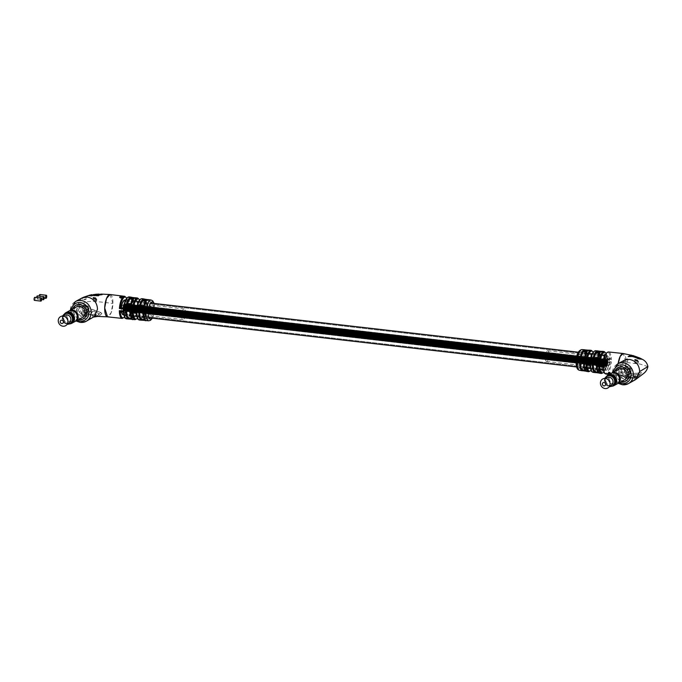<?xml version="1.0" encoding="UTF-8"?>
<svg xmlns="http://www.w3.org/2000/svg" width="682" height="682" viewBox="0 0 682 682"><rect width="100%" height="100%" fill="white"/><g stroke="black" fill="none" stroke-linecap="round" stroke-linejoin="round"><path stroke-width="0.51" stroke-dasharray="3.41 2.56" d="M607.858 362.304A3.163 1.108 -83.4 0 1 606.341 366.081A3.163 1.108 -83.4 0 1 605.548 363.574A3.248 1.134 -83.4 0 1 607.074 359.712A3.248 1.134 -83.4 0 1 607.892 362.287A3.248 1.134 -83.4 0 1 606.332 366.166A3.248 1.134 -83.4 0 1 605.522 363.591A3.163 1.108 -83.4 0 1 607.065 359.798A3.163 1.108 -83.4 0 1 607.858 362.304A3.163 1.108 -83.4 0 1 606.341 366.081A3.163 1.108 -83.4 0 1 605.548 363.574A3.248 1.134 -83.4 0 1 607.074 359.712A3.248 1.134 -83.4 0 1 607.892 362.287A3.248 1.134 -83.4 0 1 606.332 366.166A3.248 1.134 -83.4 0 1 605.522 363.591A3.163 1.108 -83.4 0 1 607.065 359.798A3.163 1.108 -83.4 0 1 607.858 362.304M125.224 306.806A3.163 1.108 -83.4 0 1 123.706 310.583A3.163 1.108 -83.4 0 1 122.913 308.076A3.163 1.108 -83.4 0 1 124.431 304.3A3.163 1.108 -83.4 0 1 125.224 306.806A3.163 1.108 -83.4 0 1 123.706 310.583A3.163 1.108 -83.4 0 1 122.913 308.076A3.163 1.108 -83.4 0 1 124.431 304.3A3.163 1.108 -83.4 0 1 125.224 306.806M122.879 308.094A3.248 1.134 -83.4 0 1 124.439 304.215A3.248 1.134 -83.4 0 1 125.249 306.789A3.248 1.134 -83.4 0 1 123.698 310.668A3.248 1.134 -83.4 0 1 122.879 308.094A3.248 1.134 -83.4 0 1 124.439 304.215A3.248 1.134 -83.4 0 1 125.249 306.789A3.248 1.134 -83.4 0 1 123.698 310.668A3.248 1.134 -83.4 0 1 122.879 308.094M121.669 308.758A6.573 2.302 -83.4 0 1 124.815 300.915A6.573 2.302 -83.4 0 1 126.46 306.124A6.573 2.302 -83.4 0 1 123.314 313.967A6.573 2.302 -83.4 0 1 121.669 308.758A6.573 2.302 -83.4 0 1 124.815 300.915A6.573 2.302 -83.4 0 1 126.46 306.124A6.573 2.302 -83.4 0 1 123.314 313.967A6.573 2.302 -83.4 0 1 121.669 308.758M604.303 364.256A6.573 2.302 -83.4 0 1 607.457 356.413A6.573 2.302 -83.4 0 1 609.103 361.622A6.573 2.302 -83.4 0 1 605.957 369.465A6.573 2.302 -83.4 0 1 604.303 364.256A6.573 2.302 -83.4 0 1 607.457 356.413A6.573 2.302 -83.4 0 1 609.103 361.622A6.573 2.302 -83.4 0 1 605.957 369.465A6.573 2.302 -83.4 0 1 604.303 364.256M606.699 362.943A1.552 0.546 -83.4 0 1 605.948 364.802A1.552 0.546 -83.4 0 1 605.565 363.566A1.552 0.546 -83.4 0 1 606.307 361.707A1.552 0.546 -83.4 0 1 606.699 362.943A1.552 0.546 -83.4 0 1 605.948 364.802A1.552 0.546 -83.4 0 1 605.565 363.566A1.552 0.546 -83.4 0 1 606.307 361.707A1.552 0.546 -83.4 0 1 606.699 362.943M124.056 307.446A1.552 0.546 -83.4 0 1 123.314 309.304A1.552 0.546 -83.4 0 1 122.922 308.068A1.552 0.546 -83.4 0 1 123.672 306.209A1.552 0.546 -83.4 0 1 124.056 307.446A1.552 0.546 -83.4 0 1 123.314 309.304A1.552 0.546 -83.4 0 1 122.922 308.068A1.552 0.546 -83.4 0 1 123.672 306.209A1.552 0.546 -83.4 0 1 124.056 307.446M607.85 362.312A1.552 0.546 -83.4 0 1 607.099 364.171A1.552 0.546 -83.4 0 1 606.707 362.935A1.552 0.546 -83.4 0 1 607.457 361.076A1.552 0.546 -83.4 0 1 607.85 362.312A1.552 0.546 -83.4 0 1 607.099 364.171A1.552 0.546 -83.4 0 1 606.707 362.935A1.552 0.546 -83.4 0 1 607.457 361.076A1.552 0.546 -83.4 0 1 607.85 362.312M125.207 306.815A1.552 0.546 -83.4 0 1 124.465 308.673A1.552 0.546 -83.4 0 1 124.073 307.437A1.552 0.546 -83.4 0 1 124.815 305.579A1.552 0.546 -83.4 0 1 125.207 306.815A1.552 0.546 -83.4 0 1 124.465 308.673A1.552 0.546 -83.4 0 1 124.073 307.437A1.552 0.546 -83.4 0 1 124.815 305.579A1.552 0.546 -83.4 0 1 125.207 306.815M39.888 294.522A1.552 0.546 -83.4 0 1 40.281 295.749A1.552 0.546 -83.4 0 1 39.539 297.608A1.552 0.546 -83.4 0 1 39.147 296.372A1.552 0.546 -83.4 0 1 39.164 296.107M37.365 295.903A1.552 0.546 -83.4 0 1 37.757 297.139A1.552 0.546 -83.4 0 1 37.016 298.997A1.552 0.546 -83.4 0 1 36.623 297.761A1.552 0.546 -83.4 0 1 36.64 297.497M34.842 297.292A1.552 0.546 -83.4 0 1 35.234 298.52A1.552 0.546 -83.4 0 1 34.492 300.378M607.355 362.585L607.168 363.233L607.355 362.585M121.456 311.359A7.434 2.6 -83.4 0 1 121.353 308.929A7.434 2.6 -83.4 0 1 121.413 307.804M124.917 300.054A7.434 2.6 -83.4 0 1 126.775 305.954A7.434 2.6 -83.4 0 1 123.22 314.828M603.988 364.427A7.434 2.6 -83.4 0 1 607.551 355.552A7.434 2.6 -83.4 0 1 609.418 361.451A7.434 2.6 -83.4 0 1 605.855 370.326A7.434 2.6 -83.4 0 1 603.988 364.427M181.634 315.357A5.362 1.876 96.6 0 0 182.981 319.611A5.362 1.876 96.6 0 0 185.547 313.209A5.362 1.876 96.6 0 0 184.2 308.955A5.362 1.876 96.6 0 0 181.634 315.357M149.46 311.657A5.362 1.876 96.6 0 0 150.799 315.911A5.362 1.876 96.6 0 0 153.373 309.509A5.362 1.876 96.6 0 0 152.026 305.255A5.362 1.876 96.6 0 0 149.46 311.657M124.627 296.414L122.769 296.423L124.559 296.755M124.746 296.389L122.794 296.082M124.687 296.73L122.513 296.082M124.32 296.286L122.769 296.423M133.476 307.838L140.56 303.942L140.287 305.596L144.755 306.141L143.74 304.343L136.741 308.179A10.077 3.529 -83.4 0 1 140.424 299.475A10.077 3.529 -83.4 0 1 143.74 304.343A1.381 1.253 -118.8 0 1 143.118 305.4L143.118 305.4A1.381 1.125 -107.2 0 0 143.817 304.394M95.506 300.43L96.605 300.822L94.244 301.12L93.144 300.728L95.506 300.43M84.866 299.202L85.966 299.603L82.513 299.5L84.866 299.202M84.943 296.67L83.98 297.071M95.13 313.899L96.23 314.291L92.769 314.197L95.13 313.899M93.792 316.96L92.684 317.335L94.815 316.073M84.491 312.671L85.591 313.064L82.138 312.97L84.491 312.671M83.153 316.056L85.497 316.448L84.423 315.203L82.096 314.513L83.153 316.056M144.737 299.628L146.255 299.918L146.187 300.421L147.977 300.293L147.943 299.662L146.255 299.918L147.968 300.114M131.873 297.829L133.391 298.102L133.331 298.554L135.121 298.426L135.079 297.812L133.391 298.102L135.104 298.264M110.066 294.522L112.88 303.43L111.064 312.91L107.5 316.84M92.454 317.846L86.742 318.946C80.408 317.565 77.023 313.515 76.589 306.798L81.644 298.153M90.058 295.025L88.404 295.502L92.266 295.928L102.334 294.556L100.919 294.078M82.513 299.5L82.556 297.957L83.681 297.207M96.546 316.567L87.884 314.291L91.882 309.551L101.814 313.226C100.527 315.536 99.205 316.601 97.858 316.422L87.893 313.95L91.891 309.21L101.823 312.885C100.501 315.229 99.188 316.295 97.867 316.09L96.554 316.243M130.833 297.233L131.805 298.077L131.37 317.147A10.332 3.615 96.6 0 0 134.269 306.107A10.332 3.615 96.6 0 0 131.907 297.966L131.37 317.147L129.972 318.562L134.482 318.988L135.121 298.426A10.239 3.581 -83.4 0 1 137.457 306.499A10.239 3.581 -83.4 0 1 134.593 317.428L132.112 317.948L132.683 298.392M143.706 299.023L144.669 299.867L144.252 318.315A10.017 3.504 96.6 0 0 147.031 307.65A10.017 3.504 96.6 0 0 144.763 299.765L144.252 318.315L142.862 319.739L147.372 320.105L147.977 300.293A9.863 3.453 -83.4 0 1 150.185 308.051A9.863 3.453 -83.4 0 1 147.465 318.52L145.675 318.647L147.372 320.105A10.554 3.691 96.6 0 0 151.106 307.991A10.554 3.691 96.6 0 0 148.514 299.628M145.709 301.538L145.198 319.773L146.562 320.549L145.547 320.472M142.444 320.216L142.052 320.182A10.707 3.751 -83.4 0 1 142.018 320.19M132.845 299.671L132.317 318.673L133.672 319.432L132.555 319.329L133.672 319.432L131.566 318.707L132.069 299.253M129.58 319.048L129.162 319.005A11.023 3.853 -83.4 0 1 129.137 319.014M140.637 319.79A10.767 3.768 96.6 0 0 144.695 308.298L142.316 308.903A1.381 1.253 -118.8 0 1 143.57 310.395A10.077 3.529 -83.4 0 1 139.878 319.099A10.077 3.529 -83.4 0 1 136.571 314.24L143.57 310.395L144.695 308.298L140.228 307.752L140.39 310.003A1.381 1.253 61.2 0 1 141.012 308.937L141.012 308.937A1.381 1.253 61.2 0 1 141.72 308.81L140.228 307.752A10.886 3.811 -83.4 0 1 135.096 319.662M147.448 318.741L144.993 319.099L144.209 318.468L143.919 318.963C145.778 316.397 146.835 312.603 147.073 307.599C147.005 302.032 145.982 299.142 144.013 298.955A10.707 3.751 -83.4 0 1 146.656 307.446A10.707 3.751 -83.4 0 1 142.862 319.739L144.993 319.099L145.547 300.182M137.585 298.034A10.886 3.811 -83.4 0 1 140.287 305.596L141.813 305.442L134.729 309.33M122.436 307.957L129.861 303.908L129.145 303.822L121.763 307.897M124.601 317.156L127.611 308.477A1.381 1.253 61.2 0 1 128.941 307.275L127.44 306.227L127.662 308.375A1.381 1.321 42.3 0 1 129.051 307.19L129.768 307.275L122.223 311.418A1.381 1.33 -142.1 0 1 122.436 311.452M134.201 312.757A1.381 1.159 70.9 0 1 134.465 312.774L141.72 308.81M122.615 297.599L120.723 298.239L119.998 297.224L120.825 298.051L122.487 297.523M123.237 296.721L121.737 296.815M121.422 296.943L122.939 296.968M123.229 297.054A10.776 3.768 -83.4 0 1 123.357 296.96L123.365 296.627M122.811 297.105L119.989 297.054A10.818 3.785 -83.4 0 1 120.109 296.934L121.26 297.079A10.801 3.777 -83.4 0 1 121.268 297.071L122.155 296.474M122.146 296.806L123.357 296.96M121.26 297.079L121.166 296.542M123.57 296.5L121.618 296.593A10.801 3.777 -83.4 0 1 121.746 296.525L123.706 296.44M121.328 296.167L121.004 296.525L121.2 296.099M123.911 296.363L123.885 296.704A10.776 3.768 -83.4 0 1 124.013 296.661L122.854 296.176M123.885 296.704L121.942 296.457A10.801 3.777 -83.4 0 1 122.052 296.423L122.334 296.457A10.801 3.777 -83.4 0 1 122.342 296.457L123.22 296.133M123.186 296.474L124.405 296.627M121.686 305.758L127.781 302.416L129.145 303.822L127.5 304.07L131.984 304.607L130.978 302.799L123.757 306.764A10.366 3.623 -83.4 0 1 127.568 297.719A10.366 3.623 -83.4 0 1 130.978 302.799A1.381 1.253 -118.8 0 1 130.356 303.865L130.356 303.865A1.381 1.253 -118.8 0 1 129.648 304.002M129.145 303.822A1.381 1.321 -137.7 0 1 127.824 302.45L127.5 304.07A11.125 3.896 -83.4 0 0 124.721 296.32M129.222 296.909A11.057 3.87 96.6 0 1 131.984 304.607L130.373 303.865A1.381 1.134 -107.8 0 0 131.055 302.851M126.699 318.869A11.057 3.87 96.6 0 0 131.924 306.755L129.768 307.275A1.381 1.134 -107.8 0 1 130.884 308.741L131.924 306.755L127.44 306.227A11.125 3.896 -83.4 0 1 122.18 318.417M129.554 307.369A1.381 1.253 -118.8 0 1 130.808 308.861A10.366 3.623 -83.4 0 1 127.005 317.897A10.366 3.623 -83.4 0 1 123.595 312.816L130.884 308.741M131.038 317.795L131.328 317.309L131.038 317.795C132.973 315.161 134.064 311.248 134.32 306.056C134.226 300.259 133.169 297.301 131.149 297.164A11.023 3.853 -83.4 0 1 133.894 305.903A11.023 3.853 -83.4 0 1 129.972 318.562L132.112 317.948L131.276 317.258L132.155 317.573M134.567 317.624L132.828 318.017L134.482 318.988A10.929 3.828 96.6 0 0 138.361 306.431A10.929 3.828 96.6 0 0 135.65 297.77M137.525 318.341L140.441 309.901A1.381 1.321 43 0 1 141.83 308.724L142.547 308.81A1.381 1.125 -107.2 0 1 143.655 310.276M140.603 303.984L141.924 305.357A1.381 1.321 -137 0 1 140.603 303.984M136.451 308.937L143.118 305.4A1.381 1.125 -107.2 0 1 142.64 305.442L143.135 305.4A1.381 1.253 -118.8 0 1 142.41 305.536L144.755 306.141A10.767 3.768 96.6 0 0 142.078 298.673M146.101 320.6A10.554 3.691 96.6 0 0 146.562 320.549L145.3 320.352M144.558 319.338A9.863 3.453 -83.4 0 0 145.198 319.773L145.718 301.316M145.249 319.952L144.413 319.347L144.925 301.112M145.564 320.48L144.652 319.832M143.919 318.963L144.149 318.417L145.027 318.733M139.546 300.012A10.196 3.563 96.6 0 1 140.56 303.942A1.381 1.253 -118.8 0 0 141.813 305.442M136.247 309.159A1.381 1.253 -118.8 0 0 136.741 308.179M131.583 318.179A10.239 3.581 -83.4 0 0 132.317 318.673L132.854 299.449M132.359 318.835L131.532 318.247M133.442 319.423L131.694 318.699M140.782 309.125L133.979 312.808A1.381 1.253 61.2 0 1 134.635 312.697M135.411 312.885A1.381 1.33 -144.6 0 0 135.189 312.85L135.326 312.748A1.381 1.253 -118.8 0 1 136.571 314.24M121.234 311.333A1.381 1.151 71.1 0 1 121.498 311.342L121.669 311.265A1.381 1.253 61.2 0 0 121.004 311.384L127.994 307.608M123.595 312.816A1.381 1.253 -118.8 0 0 122.342 311.324M126.681 298.239A10.435 3.649 96.6 0 1 127.781 302.416A1.381 1.253 -118.8 0 0 129.034 303.908M123.254 307.752A1.381 1.253 -118.8 0 0 123.757 306.764M129.861 303.908A1.381 1.134 -107.8 0 0 130.373 303.865M88.396 295.835L92.249 296.261L102.326 294.888L100.91 294.411L98.421 296.014L88.404 295.502M95.327 294.752L90.68 295.246L93.281 295.485L100.91 294.411M94.713 294.675L93.144 294.641M94.789 294.76L96.426 294.257L94.772 294.445M90.689 294.905L93.281 295.485M93.289 295.153L100.075 294.615M95.864 294.249L96.426 294.257M99.546 313.49L96.861 316.098L94.21 315.647L95.872 314.01L94.235 313.439L92.573 315.169L90.152 314.214L92.846 311.069L99.538 313.822L92.846 311.069M99.538 313.822L96.853 316.439L94.201 315.979L95.864 314.342L94.227 313.771L92.573 315.169M92.564 315.502L90.152 314.214M90.143 314.555L92.837 311.401M64.986 313.805A5.703 5.183 -118.8 0 0 63.443 317.437A5.703 5.183 -118.8 0 0 70.306 323.498M69.513 323.899A6.053 5.499 61.2 0 1 63.256 317.326A6.053 5.499 61.2 0 1 64.219 314.266M86.981 311.785L86.981 311.759A3.265 2.967 -118.8 0 0 83.707 306.107A3.265 2.967 -118.8 0 0 82.241 308.622A3.282 2.984 61.2 0 1 86.827 306.329A3.282 2.984 61.2 0 1 86.981 311.785L85.088 312.816A3.282 2.984 61.2 0 0 81.806 307.13A3.282 2.984 61.2 0 0 81.55 312.416L81.508 313.942L84.031 312.552L84.074 311.009A3.265 2.967 61.2 0 1 87.449 305.996A3.265 2.967 61.2 0 1 87.611 311.418L87.569 312.961A4.646 4.228 61.2 0 1 84.031 312.552M76.401 310.966A4.663 4.245 61.2 0 1 82.931 307.71A4.663 4.245 61.2 0 1 82.991 315.553A4.663 4.245 61.2 0 1 76.401 310.966M76.572 306.849A6.053 5.499 -118.8 0 0 73.852 311.512A6.053 5.499 -118.8 0 0 76.64 317.019A6.053 5.499 -118.8 0 0 82.394 317.462M69.274 310.881A6.053 5.499 -118.8 0 0 66.913 315.314A6.053 5.499 -118.8 0 0 75.08 321.452M69.641 310.677A6.036 5.482 -118.8 0 0 66.93 315.323A6.036 5.482 -118.8 0 0 69.709 320.813A6.036 5.482 -118.8 0 0 75.446 321.256M77.271 317.096A6.036 5.482 -118.8 0 0 74.491 311.597A6.036 5.482 -118.8 0 0 68.754 311.163A6.036 5.482 -118.8 0 0 66.043 315.809A6.053 5.499 -118.8 0 0 68.814 321.316A6.053 5.499 -118.8 0 0 74.568 321.751A6.036 5.482 -118.8 0 0 77.271 317.096M69.121 310.958L68.754 311.163A6.053 5.499 -118.8 0 0 66.026 315.8A6.036 5.482 -118.8 0 0 68.822 321.299A6.036 5.482 -118.8 0 0 74.56 321.742L74.926 321.537M66.103 313.209A5.516 5.013 -118.8 0 0 63.622 317.454A5.516 5.013 -118.8 0 0 66.171 322.475A5.516 5.013 -118.8 0 0 71.414 322.876M65.566 313.507L65.216 313.694A5.533 5.03 -118.8 0 0 62.727 317.94A5.516 5.013 -118.8 0 0 65.284 322.961A5.516 5.013 -118.8 0 0 70.527 323.362A5.516 5.013 -118.8 0 0 73.008 319.116A5.516 5.013 -118.8 0 0 70.459 314.095A5.516 5.013 -118.8 0 0 65.216 313.694A5.516 5.013 -118.8 0 0 62.744 317.94A5.533 5.03 -118.8 0 0 65.276 322.978A5.533 5.03 -118.8 0 0 70.536 323.379M62.855 315.817A5.533 5.03 -118.8 0 0 62.224 318.213A5.533 5.03 -118.8 0 0 67.467 324.214M65.446 315.016A4.322 3.93 -118.8 0 0 65.165 322.765A4.322 3.93 -118.8 0 0 69.538 322.467M87.978 312.296A7.775 7.076 -118.8 0 0 84.389 305.212A7.775 7.076 -118.8 0 0 76.998 304.641A7.775 7.076 -118.8 0 0 73.503 310.634A7.775 7.076 -118.8 0 0 77.092 317.718A7.775 7.076 -118.8 0 0 84.483 318.281A7.775 7.076 -118.8 0 0 87.978 312.296M72.667 308.989A7.775 7.076 -118.8 0 0 72.241 311.324A7.775 7.076 -118.8 0 0 78.498 319.602M81.508 313.942A4.646 4.228 61.2 0 1 81.149 305.928A4.646 4.228 61.2 0 1 87.722 310.506A4.646 4.228 61.2 0 1 85.045 314.342L85.088 312.816M83.443 311.35L83.443 311.376A3.282 2.984 61.2 0 1 82.224 308.622A3.265 2.967 -118.8 0 0 83.443 311.35L84.074 311.009M86.068 307.471A1.731 1.569 61.2 0 1 88.49 306.261A1.731 1.569 61.2 0 1 88.515 309.168A1.731 1.569 61.2 0 1 86.068 307.471M84.304 308.435A1.731 1.569 61.2 0 1 86.725 307.232A1.731 1.569 61.2 0 1 86.742 310.139A1.731 1.569 61.2 0 1 84.304 308.435M83.443 311.376L81.55 312.416M86.981 311.759L87.611 311.418M85.045 314.342L87.569 312.961M545.225 357.172A5.362 1.876 -83.4 0 1 547.791 350.77A5.362 1.876 -83.4 0 1 549.138 355.024A5.362 1.876 -83.4 0 1 546.563 361.426A5.362 1.876 -83.4 0 1 545.225 357.172M577.398 360.872A5.362 1.876 -83.4 0 1 579.964 354.47A5.362 1.876 -83.4 0 1 581.311 358.723A5.362 1.876 -83.4 0 1 578.745 365.126A5.362 1.876 -83.4 0 1 577.398 360.872M607.193 374.154L606.008 374.034M608.463 374.248L606.92 373.668L608.438 374.265L606.605 374.077A11.125 3.896 96.6 0 1 606.477 374.094L609.316 374.452A11.159 3.904 96.6 0 0 609.444 374.444L609.231 374.418M606.477 374.094L609.35 374.111A10.818 3.785 96.6 0 0 609.469 374.094L607.023 373.958A11.125 3.896 96.6 0 1 606.895 374.009M609.469 374.094L607.023 373.958M607.364 373.779A11.125 3.896 96.6 0 1 607.227 373.855L609.171 374.103A11.151 3.904 96.6 0 0 609.299 374.026L607.372 373.446L609.299 374.026M607.568 373.634L609.512 373.548A10.801 3.777 96.6 0 0 609.623 373.463L609.751 374.188L610.075 373.83L609.35 373.745L609.879 373.591L608.122 373.105A11.125 3.896 96.6 0 1 607.986 373.25L609.529 373.6L607.696 373.523A11.125 3.896 96.6 0 1 607.568 373.634L609.503 373.881A11.151 3.904 96.6 0 0 609.623 373.787L609.597 374.137M609.623 373.463L609.333 372.952L608.122 373.105M607.986 373.25L609.154 373.08L609.529 373.6L608.881 373.676M609.231 372.27L610.484 372.534L609.197 371.98M608.676 372.363L608.787 372.994L608.881 372.423A11.125 3.896 96.6 0 0 608.89 372.415L608.676 372.363A11.125 3.896 96.6 0 0 608.787 372.184M608.787 372.994L609.879 372.568L610.151 373.097L610.006 372.372L610.484 372.534L608.949 372.841L608.412 372.363L608.787 372.994M593.187 372.346A10.886 3.811 96.6 0 0 598.387 360.446L596.042 361.051A1.381 1.253 -118.8 0 1 597.296 362.543A10.196 3.563 -83.4 0 1 593.553 371.392A10.196 3.563 -83.4 0 1 590.203 366.439L597.296 362.543L598.387 360.446L593.834 359.951L594.031 362.202L587.032 366.038M600.203 373.173L598.949 373.003L600.203 373.173L598.08 371.988L600.203 373.173A11.023 3.853 96.6 0 1 599.614 373.216M596.145 372.628L595.693 372.568A10.929 3.828 -83.4 0 1 595.667 372.577M586.759 371.426A10.707 3.751 96.6 0 0 587.33 371.392L585.224 370.198L587.33 371.392L586.111 371.213M583.281 370.786L582.82 370.718A10.554 3.691 -83.4 0 1 582.795 370.727M588.251 369.533L584.764 369.456C586.571 366.916 587.594 363.199 587.824 358.323C587.858 353.029 586.801 350.181 584.67 349.781A10.554 3.691 -83.4 0 1 587.364 358.161A10.554 3.691 -83.4 0 1 583.63 370.275L585.778 369.763L585.062 368.843L583.63 370.275L588.14 370.948L588.276 369.371L586.486 369.499L588.14 370.948A10.707 3.751 96.6 0 0 591.933 358.647A10.707 3.751 96.6 0 0 589.205 350.147M601.115 371.332L598.643 371.588L597.867 370.897L597.611 371.332C599.913 367.351 600.995 363.48 600.833 359.721C600.228 352.901 599.154 349.951 597.611 350.898A10.929 3.828 -83.4 0 1 600.382 359.567A10.929 3.828 -83.4 0 1 596.503 372.125L598.643 371.588L597.918 370.71L596.503 372.125L601.004 372.73L601.14 371.17L599.342 371.298L601.004 372.73A11.023 3.853 96.6 0 0 604.925 360.062A11.023 3.853 96.6 0 0 602.138 351.324M626.144 374.955L623.783 375.253L627.244 375.356L626.144 374.955M624.823 377.862L623.757 376.191L627.15 378.536L624.823 377.862M636.783 376.183L634.422 376.481L635.522 376.873L637.875 376.575L636.783 376.183M636.869 378.723L634.328 379.9L634.422 376.481M635.445 379.567C633.8 380.138 634.226 379.848 636.707 378.715L637.764 378.118M626.519 361.494L624.158 361.792L625.258 362.185L627.619 361.886L626.519 361.494M626.306 359.44L624.183 360.855L625.547 359.729M637.159 362.713L634.797 363.012L635.897 363.404L638.25 363.105L637.159 362.713M608.975 374.435L620.671 375.859A11.236 3.93 96.6 0 1 617.858 366.942A11.236 3.93 96.6 0 1 618.131 363.608L617.883 366.95L620.705 375.859L624.286 371.903L626.085 362.449L623.297 353.54M634.618 380.198L628.906 381.289C622.572 379.908 619.188 375.859 618.753 369.141L623.808 360.497M631.506 374.137C630.194 376.481 628.872 377.538 627.551 377.334C631.046 378.638 634.396 378.698 637.576 377.504L641.583 372.764L631.515 373.804C630.236 376.114 628.915 377.18 627.559 376.993C631.08 378.322 634.422 378.382 637.593 377.172L641.591 372.432L631.515 373.804M639.725 358.016L631.916 355.39M587.202 359.977L594.201 356.14L593.894 357.786L598.446 358.28L597.458 356.481A1.381 1.253 61.2 0 1 596.835 357.547L596.835 357.547A1.381 1.253 61.2 0 1 596.136 357.683L595.488 357.504L588.455 361.477M586.997 350.949L588.796 350.821A10.017 3.504 -83.4 0 1 591.055 358.715A10.017 3.504 -83.4 0 1 588.276 369.371L588.719 350.198L586.997 350.949L586.486 369.499M598.702 371.127L599.205 351.665L599.921 351.733L599.342 371.298M590.203 366.439A1.381 1.253 -118.8 0 0 588.958 364.938L588.847 365.023A1.381 1.321 -137 0 1 589.06 365.058M600.654 366.456A1.381 1.134 -107.8 0 1 600.91 366.464L609.179 362.406L601.626 366.549A1.381 1.321 -137.7 0 1 601.839 366.584M610.484 357.956L610.424 357.914A1.381 1.253 61.2 0 1 609.094 359.116L611.404 359.721L610.484 357.956A1.381 1.151 71.1 0 1 609.273 359.039L601.217 363.012M608.463 373.924L607.807 374.23M608.813 373.949L608.259 373.779L608.813 373.949M607.841 373.889L606.639 373.736M607.227 373.855L609.179 373.77A10.801 3.777 96.6 0 0 609.307 373.693M609.87 373.267L609.333 372.952L609.87 373.267M608.881 373.352L607.696 373.199M609.29 372.202L608.736 372.355L609.324 372.491M609 362.483A1.381 1.253 -118.8 0 1 610.254 363.975A10.435 3.649 -83.4 0 1 606.417 373.097A10.435 3.649 -83.4 0 1 602.99 367.965L610.254 363.975L611.345 361.869L609.179 362.406A1.381 1.151 -108.9 0 1 610.322 363.873M603.971 372.278L607.517 362.628A1.381 1.33 -142.1 0 1 608.455 362.321L606.818 361.366L607.006 363.617L599.793 367.581M607.082 363.404L607.065 363.497A1.381 1.33 -142.1 0 1 607.33 362.824L607.628 362.56A1.381 1.253 -118.8 0 0 607.006 363.617A10.366 3.623 96.6 0 1 603.894 372.116M609.273 359.039L606.878 359.218L611.404 359.721A11.125 3.896 96.6 0 0 608.591 351.963M599.964 361.52L607.244 357.666L606.162 353.225M608.549 358.954A1.381 1.33 -142.1 0 1 607.227 357.607L606.878 359.218A11.057 3.87 -83.4 0 0 604.073 351.511M599.495 352.884L598.864 372.415A10.332 3.615 -83.4 0 1 598.054 371.843M599.879 352.117L601.669 351.989A10.332 3.615 -83.4 0 1 604.039 360.13A10.332 3.615 -83.4 0 1 601.14 371.17L601.66 351.852L601.601 351.375L599.921 351.733L601.66 351.852M597.33 350.957L599.205 351.665L597.091 350.94L598.455 351.707L597.918 370.71A10.239 3.581 96.6 0 0 600.791 359.781A10.239 3.581 96.6 0 0 598.455 351.707L599.231 352.134M597.526 356.524A1.381 1.159 70.9 0 1 596.307 357.607L598.446 358.28A10.886 3.811 96.6 0 0 595.676 350.719M591.149 350.309A10.767 3.768 -83.4 0 1 593.894 357.786L595.574 357.53A1.381 1.33 -144.6 0 1 594.252 356.192L593.246 352.04M591.124 370.497L594.082 362.074A1.381 1.33 -144.6 0 1 594.32 361.443L594.653 361.136A1.381 1.253 -118.8 0 0 594.031 362.202A10.077 3.529 96.6 0 1 591.047 370.343M587.867 364.921A1.381 1.125 -107.2 0 1 588.131 364.938L595.48 360.897L593.834 359.951A10.767 3.768 -83.4 0 1 588.685 371.707M587.33 371.392L586.128 371.221M586.614 351.724L586 370.616A10.017 3.504 -83.4 0 1 585.233 370.07M584.201 349.832L585.574 350.608L585.062 368.843A9.863 3.453 96.6 0 0 587.782 358.374A9.863 3.453 96.6 0 0 585.574 350.608L586.35 351.034L586.315 350.522L584.201 349.832M585.335 370.565L586.034 370.752M586.529 351.844L586.102 370.514L587.066 371.358M586.852 351.418L586.52 352.065M588.779 350.693L585.523 350.429M584.423 349.84L585.48 350.719L584.764 369.456M598.412 351.545L597.611 371.332M597.355 362.449A1.381 1.159 -109.1 0 0 596.213 360.974L595.48 360.897A1.381 1.33 -144.6 0 0 594.32 361.443M588.361 364.844A1.381 1.253 -118.8 0 0 587.688 364.955L594.653 361.136A1.381 1.253 -118.8 0 1 595.352 361M598.165 372.372L598.898 372.551M599.734 352.585L598.958 372.304L599.938 373.148M590.373 360.377A10.196 3.563 -83.4 0 1 594.107 351.528A10.196 3.563 -83.4 0 1 597.458 356.481L590.373 360.377A1.381 1.253 61.2 0 1 589.845 361.383M593.135 352.176A10.077 3.529 96.6 0 1 594.201 356.14A1.381 1.253 -118.8 0 0 595.446 357.632M602.777 362.773L609.759 358.996M603.152 361.903A10.435 3.649 -83.4 0 1 606.989 352.782A10.435 3.649 -83.4 0 1 610.424 357.914L603.152 361.903A1.381 1.253 61.2 0 1 602.632 362.909M606.051 353.37A10.366 3.623 96.6 0 1 607.176 357.556A1.381 1.253 -118.8 0 0 608.429 359.056M602.99 367.965A1.381 1.253 -118.8 0 0 601.737 366.473M601.123 366.379A1.381 1.253 -118.8 0 0 600.45 366.498L600.706 366.464M608.335 362.423A1.381 1.253 -118.8 0 0 607.628 362.56L600.416 366.515M635.794 375.714L634.124 377.444L636.587 377.061L639.281 373.907L632.495 374.776L629.81 377.385L632.47 377.547L634.132 375.91L635.794 375.714L634.124 377.444M634.115 377.785L636.587 377.061M636.579 377.393L639.281 373.907M639.273 374.248L632.495 374.776M629.81 377.385L632.487 375.117M629.801 377.717L632.47 377.547M632.461 377.879L634.132 375.91M634.124 376.242L635.786 376.055M628.437 356.541L628.122 356.916C631.566 356.379 634.891 357.095 638.096 359.047L641.95 359.482L633.015 355.902L630.398 356.2M640.185 358.536L641.958 359.141M637.269 357.283L633.015 355.902L637.278 356.95M634.678 356.49L636.315 357.061L634.695 357.138M607.151 376.149A5.703 5.183 -118.8 0 0 605.607 379.78A5.703 5.183 -118.8 0 0 612.47 385.85M611.677 386.242A6.053 5.499 61.2 0 1 605.411 379.669A6.053 5.499 61.2 0 1 606.383 376.609M625.752 368.502L625.752 368.527A3.265 2.967 -118.8 0 0 629.017 374.179A3.265 2.967 -118.8 0 0 629.29 368.928A3.282 2.984 61.2 0 1 625.906 373.958A3.282 2.984 61.2 0 1 625.752 368.502L623.86 369.542A3.282 2.984 61.2 0 0 627.133 375.236A3.282 2.984 61.2 0 0 627.397 369.951L627.44 368.425L629.963 367.035L629.921 368.587A3.265 2.967 61.2 0 1 626.545 373.591A3.265 2.967 61.2 0 1 626.383 368.178L626.426 366.635A4.646 4.228 61.2 0 1 629.963 367.035M627.252 374.307A4.663 4.245 61.2 0 1 620.714 377.564A4.663 4.245 61.2 0 1 620.663 369.721A4.663 4.245 61.2 0 1 627.252 374.307M618.727 369.201A6.053 5.499 -118.8 0 0 616.017 373.855A6.053 5.499 -118.8 0 0 618.804 379.363A6.053 5.499 -118.8 0 0 624.559 379.806M611.805 373.02A6.036 5.482 -118.8 0 0 609.086 377.666A6.053 5.499 -118.8 0 0 617.244 383.796M611.439 373.225A6.053 5.499 -118.8 0 0 609.077 377.666A6.036 5.482 -118.8 0 0 611.873 383.165A6.036 5.482 -118.8 0 0 617.611 383.599M608.208 378.152A6.036 5.482 -118.8 0 0 610.987 383.642A6.036 5.482 -118.8 0 0 616.724 384.085A6.036 5.482 -118.8 0 0 619.435 379.439A6.036 5.482 -118.8 0 0 616.656 373.949A6.036 5.482 -118.8 0 0 610.919 373.506A6.036 5.482 -118.8 0 0 608.208 378.152M610.91 373.489A6.053 5.499 -118.8 0 0 608.191 378.152A6.053 5.499 -118.8 0 0 610.978 383.659A6.053 5.499 -118.8 0 0 616.733 384.102L617.091 383.881M608.267 375.552A5.516 5.013 -118.8 0 0 605.787 379.797A5.516 5.013 -118.8 0 0 608.335 384.818A5.516 5.013 -118.8 0 0 613.57 385.219M607.73 375.85L607.381 376.038A5.516 5.013 -118.8 0 0 604.908 380.283A5.516 5.013 -118.8 0 0 607.449 385.304A5.516 5.013 -118.8 0 0 612.692 385.705A5.516 5.013 -118.8 0 0 615.173 381.468A5.516 5.013 -118.8 0 0 612.624 376.438A5.516 5.013 -118.8 0 0 607.381 376.038A5.533 5.03 -118.8 0 0 604.891 380.283A5.533 5.03 -118.8 0 0 607.44 385.321A5.533 5.03 -118.8 0 0 612.7 385.722L613.041 385.518M605.019 378.16A5.533 5.03 -118.8 0 0 604.38 380.556A5.533 5.03 -118.8 0 0 609.631 386.558M607.611 377.359A4.322 3.93 -118.8 0 0 607.321 385.108A4.322 3.93 -118.8 0 0 611.703 384.81M615.667 372.977A7.775 7.076 -118.8 0 0 619.256 380.062A7.775 7.076 -118.8 0 0 626.647 380.624A7.775 7.076 -118.8 0 0 630.142 374.64A7.775 7.076 -118.8 0 0 626.553 367.555A7.775 7.076 -118.8 0 0 619.162 366.993A7.775 7.076 -118.8 0 0 615.667 372.977M614.832 371.34A7.775 7.076 -118.8 0 0 614.405 373.668A7.775 7.076 -118.8 0 0 620.654 381.946M627.44 368.425A4.646 4.228 61.2 0 1 627.79 376.43A4.646 4.228 61.2 0 1 621.225 371.861A4.646 4.228 61.2 0 1 623.902 368.016L623.86 369.542M627.397 369.951L629.921 368.587M631.455 370.181A1.731 1.569 61.2 0 1 629.034 371.392A1.731 1.569 61.2 0 1 629.009 368.485A1.731 1.569 61.2 0 1 631.455 370.181M629.682 371.153A1.731 1.569 61.2 0 1 627.269 372.355A1.731 1.569 61.2 0 1 627.244 369.456A1.731 1.569 61.2 0 1 629.682 371.153M625.752 368.527L626.383 368.178M623.902 368.016L626.426 366.635M110.1 294.522A11.236 3.93 -83.4 0 1 112.914 303.43A11.236 3.93 -83.4 0 1 107.534 316.849M151.123 300.037A10.443 3.657 -83.4 0 1 153.689 308.315A10.443 3.657 -83.4 0 1 148.736 320.787M152.154 318.153A8.721 3.052 96.6 0 0 154.601 308.835A8.721 3.052 96.6 0 0 153.851 303.379M71.354 309.713A9.505 8.644 -118.8 0 0 77.177 320.318M80.433 322.407A11.236 10.213 61.2 0 1 70.621 313.396A11.236 10.213 61.2 0 1 75.335 301.615M76.589 306.798L84.091 302.68C89.513 300.003 103.434 302.407 112.88 303.43M133.152 319.483A10.929 3.828 96.6 0 0 133.672 319.432M141.975 319.56L142.495 301.009M144.286 300.881L143.766 319.432M144.456 319.858L144.413 319.347M129.094 318.392L129.631 299.21M131.421 299.083L130.893 318.264M146.187 300.421L145.675 318.647M133.331 298.554L132.794 317.556M135.42 309.381L142.41 305.536M142.64 305.442L141.924 305.357M121.669 311.265L128.941 307.275M124.525 317.002A10.435 3.649 96.6 0 0 127.611 308.477L121.515 311.819M142.316 308.903L135.326 312.748M137.449 318.187A10.196 3.563 96.6 0 0 140.39 310.003L133.305 313.891M78.294 309.926L80.399 306.346L84.815 306.687L86.972 310.924L84.875 314.496L80.45 314.163L78.294 309.926M606.119 374.068A11.125 3.896 96.6 0 0 611.345 361.869L606.818 361.366A11.057 3.87 -83.4 0 1 601.55 373.472M620.705 375.859L620.671 375.859A11.236 3.93 96.6 0 0 626.059 362.44A11.236 3.93 96.6 0 0 623.271 353.532M579.649 370.343A10.443 3.657 96.6 0 0 584.704 357.88A10.443 3.657 96.6 0 0 582.027 349.593M576.171 361.545A8.721 3.052 -83.4 0 1 579.589 351.307A8.721 3.052 -83.4 0 1 582.539 358.05A8.721 3.052 -83.4 0 1 579.12 368.289A8.721 3.052 -83.4 0 1 576.171 361.545M647.9 366.592L639.912 364.035L626.085 362.449M622.598 384.75A11.236 10.213 61.2 0 1 612.786 375.748A11.236 10.213 61.2 0 1 617.5 363.958M613.519 372.057A9.505 8.644 -118.8 0 0 619.341 382.67M585.088 351.724L584.585 369.959M585.224 370.198L585.736 351.639M582.795 370.087L583.298 351.861M597.969 352.824L597.441 371.826M598.08 371.988L598.617 352.807M595.65 371.954L596.179 352.952M585.847 369.269L586.35 351.034M596.042 361.051L588.958 364.938M601.831 363.105L609.094 359.116M589.052 361.571L596.136 357.683M596.307 357.607L595.574 357.53M629.136 373.267L627.031 376.848L622.615 376.507L620.458 372.27L622.555 368.698L626.98 369.03L629.136 373.267M123.706 310.583L606.341 366.081L123.706 310.583M124.439 304.215L607.074 359.712L124.439 304.215M123.698 310.668L606.332 366.166L123.698 310.668M124.431 304.3L607.065 359.798L124.431 304.3M124.312 304.198L606.946 359.695L124.312 304.198M124.482 304.198L607.125 359.704L124.482 304.198M124.644 304.274L607.287 359.772L124.644 304.274M124.797 304.411L607.432 359.908L124.797 304.411M124.934 304.607L607.568 360.105L124.934 304.607M125.053 304.863L607.688 360.369L125.053 304.863M125.147 305.178L607.79 360.684L125.147 305.178M125.224 305.545L607.867 361.042L125.224 305.545M125.283 305.945L607.918 361.443L125.283 305.945M125.309 306.38L607.952 361.878L125.309 306.38M125.318 306.84L607.952 362.338L125.318 306.84M125.292 307.318L607.935 362.815L125.292 307.318M125.249 307.804L607.892 363.301L125.249 307.804M125.181 308.281L607.824 363.779L125.181 308.281M125.096 308.75L607.73 364.248L125.096 308.75M124.985 309.202L607.619 364.7L124.985 309.202M124.857 309.611L607.492 365.117L124.857 309.611M124.712 309.995L607.347 365.492L124.712 309.995M124.55 310.327L607.193 365.825L124.55 310.327M124.388 310.608L607.023 366.106L124.388 310.608M124.209 310.83L606.852 366.336L124.209 310.83M124.039 310.992L606.673 366.498L124.039 310.992M123.86 311.094L606.494 366.592L123.86 311.094M123.681 311.128L606.324 366.626L123.681 311.128M123.519 311.086L606.153 366.592L123.519 311.086M123.357 310.983L606 366.481L123.357 310.983M123.22 310.813L605.855 366.319L123.22 310.813M123.092 310.583L605.727 366.089L123.092 310.583M122.982 310.301L605.616 365.799L122.982 310.301M122.888 309.96L605.531 365.458L122.888 309.96M122.828 309.577L605.463 365.075L122.828 309.577M122.786 309.159L605.42 364.657L122.786 309.159M122.769 308.707L605.403 364.205L122.769 308.707M122.769 308.238L605.411 363.736L122.769 308.238M122.803 307.752L605.446 363.259L122.803 307.752M122.862 307.275L605.497 362.773L122.862 307.275M122.939 306.798L605.573 362.295L122.939 306.798M123.041 306.337L605.676 361.835L123.041 306.337M123.161 305.903L605.795 361.409L123.161 305.903M123.297 305.502L605.931 361.008L123.297 305.502M123.451 305.144L606.085 360.65L123.451 305.144M123.613 304.837L606.247 360.343L123.613 304.837M123.783 304.59L606.417 360.087L123.783 304.59M123.954 304.394L606.596 359.891L123.954 304.394M124.133 304.266L606.775 359.764L124.133 304.266M124.815 300.915L607.457 356.413L124.815 300.915M123.314 313.967L605.957 369.465L123.314 313.967M124.184 303.822L606.827 359.329L124.184 303.822M124.005 303.959L606.648 359.457L124.005 303.959M123.834 304.146L606.468 359.653L123.834 304.146M123.664 304.402L606.298 359.9L123.664 304.402M123.493 304.709L606.136 360.215L123.493 304.709M123.348 305.067L605.983 360.573L123.348 305.067M123.212 305.468L605.846 360.966L123.212 305.468M123.092 305.903L605.727 361.4L123.092 305.903M122.99 306.363L605.625 361.861L122.99 306.363M122.913 306.84L605.548 362.338L122.913 306.84M122.854 307.318L605.497 362.824L122.854 307.318M122.82 307.804L605.463 363.301L122.82 307.804M122.82 308.273L605.454 363.77L122.82 308.273M122.837 308.724L605.471 364.222L122.837 308.724M122.879 309.142L605.514 364.64L122.879 309.142M122.939 309.526L605.582 365.023L122.939 309.526M123.033 309.858L605.667 365.364L123.033 309.858M123.135 310.148L605.778 365.646L123.135 310.148M123.263 310.378L605.906 365.876L123.263 310.378M123.408 310.549L606.051 366.046L123.408 310.549M123.57 310.651L606.204 366.149L123.57 310.651M123.732 310.685L606.375 366.191L123.732 310.685M123.911 310.66L606.545 366.157L123.911 310.66M124.081 310.557L606.724 366.063L124.081 310.557M124.26 310.395L606.903 365.902L124.26 310.395M124.439 310.174L607.074 365.671L124.439 310.174M124.601 309.892L607.244 365.39L124.601 309.892M124.763 309.56L607.398 365.058L124.763 309.56M124.908 309.176L607.543 364.682L124.908 309.176M125.036 308.758L607.671 364.265L125.036 308.758M125.147 308.315L607.781 363.813L125.147 308.315M125.232 307.846L607.875 363.344L125.232 307.846M125.3 307.369L607.943 362.867L125.3 307.369M125.343 306.883L607.986 362.381L125.343 306.883M125.369 306.406L608.003 361.903L125.369 306.406M125.36 305.945L607.994 361.443L125.36 305.945M125.326 305.51L607.969 361.008L125.326 305.51M125.275 305.101L607.918 360.608L125.275 305.101M125.198 304.743L607.841 360.241L125.198 304.743M125.096 304.428L607.739 359.934L125.096 304.428M124.985 304.172L607.619 359.67L124.985 304.172M124.849 303.967L607.483 359.474L124.849 303.967M124.695 303.831L607.33 359.337L124.695 303.831M124.533 303.763L607.168 359.269L124.533 303.763M124.363 303.763L606.997 359.261L124.363 303.763M123.314 309.304L605.948 364.802L123.314 309.304M124.465 308.673L607.099 364.171L124.465 308.673M124.815 305.579L607.457 361.076L124.815 305.579M123.672 306.209L606.307 361.707L123.672 306.209M39.539 297.608L44.177 298.145M37.016 298.997L41.653 299.526M123.468 307.957L606.11 363.463L123.468 307.957M123.314 308.042L605.948 363.549L123.314 308.042M123.382 308.358L606.017 363.856L123.382 308.358M123.536 308.273L606.17 363.779L123.536 308.273M123.621 307.88L606.264 363.378L123.621 307.88M123.553 307.565L606.196 363.063L123.553 307.565M123.399 307.65L606.042 363.148L123.399 307.65M123.451 307.232L606.085 362.739L123.451 307.232M123.604 307.147L606.238 362.654L123.604 307.147M123.672 307.463L606.307 362.96L123.672 307.463M123.578 307.863L606.221 363.361L123.578 307.863M123.425 307.949L606.068 363.446L123.425 307.949M123.365 307.633L606 363.131L123.365 307.633M123.519 307.548L606.153 363.046L123.519 307.548M124.618 307.326L607.253 362.833L124.618 307.326M124.465 307.412L607.099 362.918L124.465 307.412M124.533 307.727L607.168 363.233L124.533 307.727M124.687 307.642L607.321 363.148L124.687 307.642M124.772 307.25L607.406 362.747L124.772 307.25M124.704 306.934L607.338 362.432L124.704 306.934M124.55 307.019L607.185 362.517L124.55 307.019M124.593 306.602L607.236 362.108L124.593 306.602M124.746 306.516L607.389 362.023L124.746 306.516M124.815 306.832L607.457 362.338L124.815 306.832M124.729 307.232L607.372 362.73L124.729 307.232M124.508 307.002L607.151 362.5L124.508 307.002M124.661 306.917L607.304 362.415L124.661 306.917M125.539 300.123L135.36 301.256M138.548 301.623L150.679 303.021M578.319 352.193L589.103 353.429M592.172 353.788L601.822 354.896M604.925 355.254L607.551 355.552M123.843 314.896L129.179 315.51M130.339 315.647L133.663 316.022M136.852 316.388L142.052 316.994M143.391 317.147L148.983 317.786M576.622 366.959L582.854 367.683M584.124 367.828L587.398 368.203M590.476 368.553L595.727 369.158M596.844 369.286L600.126 369.67M603.229 370.019L605.855 370.326M182.981 319.611L150.799 315.911M184.2 308.955L152.026 305.255M96.631 299.756L96.605 300.822M86.06 296.218L85.966 299.603M96.196 315.365L96.23 314.291M85.497 316.448L85.591 313.064M152.453 318.187L153.996 314.078L154.72 308.699L154.149 303.413M70.169 310.37L75.992 320.975M126.792 298.102L127.849 302.535M129.069 303.797L130.066 303.916M139.648 299.875L140.628 304.07M141.847 305.331L142.845 305.451M140.961 308.963L140.466 309.773M128.182 307.437L127.687 308.247M130.322 303.882L123.442 307.556M91.959 295.008L90.05 295.357M82.096 314.513L82.138 312.97M92.684 317.335L92.769 314.197M93.238 297.591L93.144 300.728M84.338 305.758L81.806 307.13M81.149 305.928L78.498 307.369M86.844 306.141L85.079 307.105M88.515 309.168L86.742 310.139M85.625 314.087L84.875 314.504M84.883 314.513L82.991 315.553M547.791 350.77L579.964 354.47M546.563 361.426L578.745 365.126M623.757 376.191L623.783 375.253M624.183 360.855L624.158 361.792M634.891 359.593L634.797 363.012M624.286 360.787L620.62 367.939C620.441 369.525 621.114 371.46 622.632 373.736L626.417 376.882L620.731 375.859M618.156 383.318L612.325 372.713M594.099 361.98L594.491 361.247M589.99 361.247L596.801 357.573M594.269 356.251L595.488 357.504M607.244 357.675L608.472 358.928M638.292 361.622L638.25 363.105M627.704 358.706L627.619 361.886M637.832 378.067L637.875 376.575M627.15 378.536L627.244 375.356M629.026 374.196L627.133 375.236M627.79 376.43L625.155 377.896M629.017 374.179L629.648 373.83M630.679 371.511L628.906 372.483M629.009 368.485L627.244 369.456M623.314 368.28L622.555 368.698M622.547 368.681L620.663 369.721"/><path stroke-width="1.02" d="M39.164 296.107A1.552 0.546 -83.4 0 1 39.888 294.522L46.325 295.255A1.552 0.546 -83.4 0 1 46.717 296.491A1.552 0.546 -83.4 0 1 45.975 298.349A1.552 0.546 -83.4 0 1 45.583 297.113A1.552 0.546 -83.4 0 1 46.325 295.255M36.64 297.497A1.552 0.546 -83.4 0 1 37.365 295.903L43.801 296.644A1.552 0.546 -83.4 0 1 44.194 297.881A1.552 0.546 -83.4 0 1 43.452 299.739A1.552 0.546 -83.4 0 1 43.06 298.503A1.552 0.546 -83.4 0 1 43.801 296.644M40.929 301.12L34.492 300.378A1.552 0.546 -83.4 0 1 34.1 299.142A1.552 0.546 -83.4 0 1 34.842 297.292L41.278 298.025A1.552 0.546 -83.4 0 1 41.67 299.262A1.552 0.546 -83.4 0 1 40.929 301.12A1.552 0.546 -83.4 0 1 40.536 299.884A1.552 0.546 -83.4 0 1 41.278 298.025M121.413 307.804A7.434 2.6 -83.4 0 1 124.917 300.054L125.539 300.123M123.843 314.896L123.22 314.828A7.434 2.6 -83.4 0 1 121.456 311.359M122.231 297.761L122.59 297.25L120.688 297.949L119.717 297.13L120.245 296.985L119.972 297.633L120.825 298.051L122.487 297.523M119.623 297.378L119.981 296.917M120.015 297.173L120.799 297.753M121.422 296.943L122.939 296.968A11.125 3.896 -83.4 0 0 122.811 297.105L119.972 296.738A11.159 3.904 -83.4 0 1 120.109 296.61L121.251 296.755A11.151 3.904 -83.4 0 1 121.26 296.755L123.365 296.627A11.125 3.896 -83.4 0 0 123.237 296.721L121.422 296.619L121.746 297.139M121.268 297.071L121.166 296.542L122.155 296.474M123.57 296.5L121.635 296.252A11.151 3.904 -83.4 0 1 121.763 296.193L123.706 296.44A11.125 3.896 -83.4 0 0 123.57 296.5M122.487 296.09L124.039 296.32A11.125 3.896 -83.4 0 0 123.911 296.363L121.967 296.116A11.151 3.904 -83.4 0 1 122.087 296.082L124.448 296.286A11.125 3.896 -83.4 0 0 124.32 296.286L122.513 296.082L122.828 296.517M124.823 296.355L123.723 296.252M136.741 308.179L136.937 310.429L132.385 309.935L133.476 307.838A1.381 1.253 -118.8 0 0 134.729 309.33L132.385 309.935A10.886 3.811 -83.4 0 1 137.585 298.034L135.65 297.77A10.929 3.828 96.6 0 0 135.079 297.812L130.569 297.207A11.023 3.853 -83.4 0 1 131.149 297.164L129.222 296.909A11.057 3.87 96.6 0 0 123.954 309.014L122.317 308.051A1.381 1.33 -142.1 0 0 123.681 307.062M132.956 299.304L131.404 298.699L129.631 299.21L129.759 297.65L134.269 298.256L133.16 299.048C128.489 303.908 129.58 321.299 133.152 319.483L135.096 319.662A10.886 3.811 -83.4 0 1 132.325 312.092L136.877 312.595L136.571 314.24M134.26 312.765L132.325 312.092L133.305 313.891A1.381 1.253 61.2 0 1 133.928 312.833L136.877 312.595A10.767 3.768 96.6 0 0 139.622 320.071L142.035 320.216A10.707 3.751 -83.4 0 1 141.566 320.233A10.707 3.751 -83.4 0 1 138.838 311.734A10.707 3.751 -83.4 0 1 142.632 299.432L147.133 300.106L146.008 300.924C141.575 305.681 142.555 322.271 146.101 320.6A10.554 3.691 96.6 0 1 143.408 312.22A10.554 3.691 96.6 0 1 147.133 300.106L142.495 301.009L142.632 299.432L144.269 300.506L142.512 300.847M147.968 300.114L147.943 299.662L143.442 298.989A10.707 3.751 -83.4 0 1 144.013 298.955L142.078 298.673A10.767 3.768 96.6 0 0 136.937 310.429L135.283 309.483A1.381 1.33 -144.6 0 0 136.656 308.477M94.304 298.912L96.631 299.756L95.574 298.008L93.238 297.591L94.304 298.912M83.681 297.207L90.05 295.025L98.438 295.673L100.919 294.078L110.1 294.522A11.236 3.93 -83.4 0 0 104.713 307.94A11.236 3.93 -83.4 0 0 107.534 316.849L104.678 307.932L106.486 298.469L110.049 294.513M94.525 316.329L96.196 315.365L94.039 316.78M135.104 298.264L135.079 297.812L130.569 297.207M75.992 320.975L80.288 322.441L86.145 321.316A11.236 10.213 61.2 0 0 90.859 309.526A11.236 10.213 61.2 0 0 81.047 300.523A11.236 10.213 61.2 0 0 75.335 301.615L82.326 297.812L87.356 297.054C93.69 298.435 97.074 302.484 97.509 309.202L94.133 316.678L86.145 321.316A11.236 10.213 61.2 0 1 80.433 322.407M107.466 316.84L97.858 316.422L93.17 317.113M145.547 320.472L142.444 320.216M132.555 319.329L129.58 319.048M143.766 319.432L142.052 320.182L141.975 319.56L143.766 319.432M130.893 318.264L129.162 319.005L129.094 318.392L130.893 318.264M120.45 306.508L120.518 306.406A1.381 1.253 -118.8 0 0 121.763 307.897L119.418 308.503L120.45 306.508A1.381 1.151 -108.9 0 0 121.592 307.974L122.436 307.957A1.381 1.253 -118.8 0 0 123.144 307.821L123.144 307.821A1.381 1.253 -118.8 0 0 123.254 307.752L123.689 306.977C124.738 300.395 126.588 297.037 129.222 296.909M121.515 311.819L120.347 312.467A1.381 1.253 61.2 0 1 120.97 311.401L122.3 311.452L119.359 310.66L123.894 311.163L123.595 312.816M123.706 306.874L123.954 309.014L119.418 308.503A11.125 3.896 -83.4 0 1 124.721 296.32L110.1 294.522M124.525 317.002A10.435 3.649 96.6 0 1 120.347 312.467L119.359 310.66A11.125 3.896 -83.4 0 0 122.18 318.417L124.601 317.156M122.223 311.418L123.894 311.163A11.057 3.87 96.6 0 0 126.699 318.869C125.531 317.531 125.13 320.847 123.527 312.714L123.544 312.774M132.854 299.449L132.129 298.793L134.269 298.256A10.929 3.828 96.6 0 0 130.39 310.813A10.929 3.828 96.6 0 0 133.152 319.483M133.408 319.415L129.162 319.005A11.023 3.853 -83.4 0 1 128.634 319.057A11.023 3.853 -83.4 0 1 125.846 310.319A11.023 3.853 -83.4 0 1 129.759 297.65L131.404 298.699L129.657 299.048M129.162 319.005L129.111 318.528L131.566 318.707L131.532 318.247M132.248 319.167L131.694 318.699M140.637 319.79A10.767 3.768 96.6 0 1 139.622 320.071C138.472 318.895 137.977 321.733 136.502 314.129L136.519 314.189M136.681 308.307L136.664 308.392C137.713 301.998 139.512 298.759 142.078 298.673M146.315 320.54L142.052 320.182L141.992 319.688L144.456 319.858L144.413 319.347M145.3 320.352L144.652 319.832M152.453 318.187L150.466 320.37L148.736 320.787A10.443 3.657 -83.4 0 1 146.059 312.501A10.443 3.657 -83.4 0 1 151.123 300.037L148.514 299.628A10.554 3.691 96.6 0 0 147.943 299.662L143.442 298.989M147.738 299.62L148.514 299.628M145.829 301.154L144.993 300.617L145.718 301.316M133.408 307.932A1.381 1.159 -109.1 0 0 134.559 309.406L135.42 309.381A1.381 1.253 -118.8 0 0 136.119 309.244L136.119 309.244A1.381 1.253 -118.8 0 0 136.247 309.159M133.246 313.856A1.381 1.159 70.9 0 1 133.911 312.833L133.928 312.833A1.381 1.253 61.2 0 1 133.962 312.816A1.381 1.159 70.9 0 1 134.201 312.757M136.502 314.027A1.381 1.33 -144.6 0 0 135.411 312.885M120.279 312.424A1.381 1.151 71.1 0 1 120.953 311.401L120.97 311.401A1.381 1.253 61.2 0 1 121.004 311.384A1.381 1.151 71.1 0 1 121.234 311.333M123.527 312.595A1.381 1.33 -142.1 0 0 122.436 311.452M99.708 294.419L94.789 294.76M94.772 294.445L93.144 294.641M91.968 294.667L90.97 294.846M97.458 294.922L100.024 294.257M97.466 294.581L94.713 294.675M94.798 294.419L96.426 294.257M99.035 294.095L95.864 294.249M70.306 323.498A5.703 5.183 -118.8 0 0 74.065 318.656A5.703 5.183 -118.8 0 0 70.851 313.098A5.703 5.183 -118.8 0 0 64.986 313.805M64.219 314.266A6.053 5.499 61.2 0 1 65.966 312.671A6.053 5.499 61.2 0 1 71.721 313.115A6.053 5.499 61.2 0 1 74.517 318.622A6.053 5.499 61.2 0 1 71.798 323.277A6.053 5.499 61.2 0 1 69.513 323.899M75.08 321.452A6.053 5.499 -118.8 0 0 75.455 321.273L82.394 317.462A6.053 5.499 -118.8 0 0 85.114 312.799A6.053 5.499 -118.8 0 0 82.317 307.292A6.053 5.499 -118.8 0 0 76.572 306.849L69.632 310.66A6.053 5.499 -118.8 0 0 69.274 310.881M69.121 310.958L69.641 310.677A6.036 5.482 -118.8 0 1 75.37 311.12A6.036 5.482 -118.8 0 1 78.157 316.61A6.053 5.499 -118.8 0 1 75.455 321.273A6.036 5.482 -118.8 0 0 78.157 316.61A6.053 5.499 -118.8 0 0 75.378 311.103A6.053 5.499 -118.8 0 0 69.632 310.66M71.798 323.277L74.568 321.751A6.053 5.499 -118.8 0 0 77.288 317.096A6.053 5.499 -118.8 0 0 74.5 311.589A6.053 5.499 -118.8 0 0 68.746 311.145L65.966 312.671M70.877 323.174L71.414 322.876A5.516 5.013 -118.8 0 0 73.886 318.63A5.516 5.013 -118.8 0 0 71.346 313.609A5.516 5.013 -118.8 0 0 66.103 313.209L65.566 313.507M67.467 324.214A5.533 5.03 -118.8 0 0 70.033 323.652L70.536 323.379A5.533 5.03 -118.8 0 0 73.025 319.116A5.533 5.03 -118.8 0 0 70.468 314.078A5.533 5.03 -118.8 0 0 65.208 313.677L64.705 313.959A5.533 5.03 -118.8 0 0 62.855 315.817M70.033 323.652A5.533 5.03 -118.8 0 0 72.514 319.398A5.533 5.03 -118.8 0 0 69.965 314.359A5.533 5.03 -118.8 0 0 64.705 313.959M66.282 325.22L69.538 322.467A4.322 3.93 -118.8 0 0 65.446 315.016L61.38 316.278A5.183 4.714 -118.8 0 0 58.251 320.608A5.183 4.714 -118.8 0 0 61.039 325.578A5.183 4.714 -118.8 0 0 66.282 325.22A5.183 4.714 -118.8 0 0 67.902 321.716A5.183 4.714 -118.8 0 0 61.38 316.278M63.426 322.04A1.731 1.569 -118.8 0 0 60.212 321.665A1.731 1.569 -118.8 0 0 63.426 322.04M78.498 319.602A7.775 7.076 -118.8 0 0 83.221 318.971A7.775 7.076 -118.8 0 0 86.716 312.987A7.775 7.076 -118.8 0 0 83.127 305.903A7.775 7.076 -118.8 0 0 75.736 305.34A7.775 7.076 -118.8 0 0 72.667 308.989M607.253 373.813L606.093 374.06L609.026 374.435L606.008 374.034M606.511 374.12L608.659 374.043M609.444 374.444L608.293 374.299M587.867 364.921A1.381 1.125 -107.2 0 0 587.679 364.964A1.381 1.253 -118.8 0 0 587.032 366.038L586.017 364.239L590.484 364.776L590.203 366.439M595.898 372.602L595.676 372.602A10.929 3.828 -83.4 0 1 595.113 372.611L595.659 372.116L597.381 372.278L595.693 372.568L598.975 373.02L596.145 372.628M586.111 371.213L583.281 370.786M625.547 359.729L626.869 359.175M635.974 360.718L634.891 359.593L637.227 360.181L638.292 361.622L635.974 360.718M631.916 355.39L623.271 353.532L620.245 356.268L618.165 363.591A11.236 3.93 96.6 0 1 623.237 353.532L623.271 353.532A11.236 3.93 96.6 0 0 623.237 353.532L608.591 351.963A11.125 3.896 96.6 0 0 603.331 364.154L601.831 363.105A1.381 1.253 61.2 0 0 602.538 362.969L602.538 362.969A1.381 1.253 61.2 0 0 602.632 362.909M612.325 372.713L617.5 363.958L624.857 360.002L629.52 359.405C635.854 360.778 639.239 364.827 639.673 371.545L635.36 379.746L628.31 383.659A11.236 10.213 61.2 0 1 622.598 384.75M639.673 371.545L647.9 366.592C647.261 369.653 645.692 372.057 643.194 373.813L635.36 379.746M631.182 355.058L628.131 356.584C631.694 356.072 635.019 356.788 638.105 358.715L641.958 359.141M641.489 358.885L639.725 358.016L637.116 358.084L634.703 356.805L637.116 358.084M601.66 351.852L601.601 351.375L597.091 350.94A10.929 3.828 -83.4 0 1 597.611 350.898L595.676 350.719A10.886 3.811 96.6 0 0 590.544 362.619L586.077 362.082L587.202 359.977A1.381 1.253 -118.8 0 0 588.455 361.477L586.077 362.082A10.767 3.768 -83.4 0 1 591.149 350.309L589.205 350.147A10.707 3.751 96.6 0 0 588.719 350.198L584.201 349.832A10.554 3.691 -83.4 0 1 584.67 349.781L582.027 349.593A10.443 3.657 96.6 0 0 577.083 362.065A10.443 3.657 96.6 0 0 579.649 370.343L582.258 370.752A10.554 3.691 -83.4 0 1 579.666 362.389A10.554 3.691 -83.4 0 1 583.391 350.275L587.91 350.642L586.852 351.418C584.312 356.106 583.255 360.326 583.69 364.077C583.57 367.956 584.593 370.403 586.759 371.426A10.707 3.751 96.6 0 1 584.116 362.935A10.707 3.751 96.6 0 1 587.91 350.642L585.778 351.273L586.614 351.724M587.705 364.955L587.654 364.972A1.381 1.253 -118.8 0 0 587.654 364.972A1.381 1.125 -107.2 0 0 587.637 364.972L590.484 364.776A10.886 3.811 96.6 0 0 593.187 372.346L595.113 372.611A10.929 3.828 -83.4 0 1 592.411 363.941A10.929 3.828 -83.4 0 1 596.29 351.383L597.969 352.824L596.179 352.952L596.29 351.383L600.799 351.818L599.734 352.585C597.1 357.351 596.008 361.733 596.452 365.723C596.332 369.695 597.389 372.193 599.614 373.216A11.023 3.853 96.6 0 1 596.878 364.478A11.023 3.853 96.6 0 1 600.799 351.818L598.66 352.432L599.495 352.884M585.778 370.999L585.224 370.198M586.529 351.844L585.054 351.213L585.088 351.724L583.298 351.861L583.391 350.275L585.054 351.213L583.323 351.639M595.676 372.602L595.65 371.954L598.08 371.988M599.41 353.012L597.943 352.364L596.204 352.756M600.654 366.456A1.381 1.134 -107.8 0 0 600.399 366.515L601.703 366.584L598.787 365.774L603.272 366.311L602.99 367.965M599.879 361.639A1.381 1.134 -107.8 0 0 601.004 363.105L601.72 363.182A1.381 1.321 42.3 0 0 602.59 362.943L603.11 362.006L603.331 364.154L598.847 363.617L599.964 361.52A1.381 1.253 -118.8 0 0 601.217 363.012L598.847 363.617A11.057 3.87 -83.4 0 1 604.073 351.511L602.138 351.324A11.023 3.853 96.6 0 0 601.601 351.375L597.091 350.94M590.373 360.377L590.544 362.619L589.052 361.571A1.381 1.253 61.2 0 0 589.751 361.443L589.751 361.443A1.381 1.253 61.2 0 0 589.845 361.383M601.626 366.549L603.272 366.311A11.125 3.896 96.6 0 0 606.051 374.06A11.125 3.896 96.6 0 0 606.119 374.068M606.204 374.077L606.051 374.06C604.431 373.054 604.056 374.307 602.922 367.845L602.939 367.93M599.717 367.53A1.381 1.134 -107.8 0 1 600.399 366.515L600.458 366.49A1.381 1.253 -118.8 0 0 599.793 367.581L598.787 365.774A11.057 3.87 -83.4 0 0 601.55 373.472L599.614 373.216M590.331 360.48L590.297 360.608C590.902 354.87 592.692 351.58 595.676 350.719M586.759 371.426L588.685 371.707A10.767 3.768 -83.4 0 1 586.017 364.239L587.927 364.93M593.187 372.346C591.601 371.358 591.234 372.5 590.135 366.311L590.16 366.396M586.128 371.221L582.82 370.718L582.803 370.266L584.517 370.462L582.82 370.718L582.795 370.087L584.585 369.959L584.517 370.462L585.335 370.565M588.779 350.693L588.719 350.198L584.201 349.832M590.135 366.166A1.381 1.321 -137 0 0 589.06 365.058M587.637 364.972A1.381 1.125 -107.2 0 0 586.946 365.987M590.288 360.71A1.381 1.321 43 0 1 588.941 361.656L588.225 361.571A1.381 1.125 -107.2 0 1 587.117 360.105M603.067 362.227A1.381 1.321 42.3 0 1 602.59 362.943M602.922 367.709A1.381 1.321 -137.7 0 0 601.839 366.584M631.387 355.458L628.437 356.541M633.032 355.569L630.398 356.2L635.343 356.712M630.407 355.868L634.686 356.157L636.323 356.729L634.703 356.805M637.124 357.752L639.725 357.99L632.768 355.484M612.47 385.85A5.703 5.183 -118.8 0 0 616.23 380.999A5.703 5.183 -118.8 0 0 613.016 375.441A5.703 5.183 -118.8 0 0 607.151 376.149M606.383 376.609A6.053 5.499 61.2 0 1 608.131 375.015A6.053 5.499 61.2 0 1 613.885 375.458A6.053 5.499 61.2 0 1 616.673 380.965A6.053 5.499 61.2 0 1 613.962 385.62A6.053 5.499 61.2 0 1 611.677 386.242M617.244 383.796A6.053 5.499 -118.8 0 0 617.619 383.616L624.559 379.806A6.053 5.499 -118.8 0 0 627.278 375.151A6.053 5.499 -118.8 0 0 624.482 369.635A6.053 5.499 -118.8 0 0 618.727 369.201L611.797 373.011A6.053 5.499 -118.8 0 0 611.439 373.225M617.619 383.616A6.053 5.499 -118.8 0 0 620.339 378.962A6.053 5.499 -118.8 0 0 617.542 373.446A6.053 5.499 -118.8 0 0 611.797 373.011L611.285 373.31M617.091 383.881L617.611 383.599A6.036 5.482 -118.8 0 0 620.322 378.953A6.036 5.482 -118.8 0 0 617.534 373.463A6.036 5.482 -118.8 0 0 611.805 373.02M613.962 385.62L616.733 384.102A6.053 5.499 -118.8 0 0 619.452 379.439A6.053 5.499 -118.8 0 0 616.664 373.932A6.053 5.499 -118.8 0 0 610.91 373.489L608.131 375.015M613.041 385.518L613.57 385.219A5.516 5.013 -118.8 0 0 616.051 380.982A5.516 5.013 -118.8 0 0 613.51 375.953A5.516 5.013 -118.8 0 0 608.267 375.552L607.73 375.85M609.631 386.558A5.533 5.03 -118.8 0 0 612.197 386.003L612.7 385.722A5.533 5.03 -118.8 0 0 615.181 381.468A5.533 5.03 -118.8 0 0 612.632 376.43A5.533 5.03 -118.8 0 0 607.372 376.021L606.869 376.302A5.533 5.03 -118.8 0 0 605.019 378.16M612.197 386.003A5.533 5.03 -118.8 0 0 614.678 381.741A5.533 5.03 -118.8 0 0 612.129 376.703A5.533 5.03 -118.8 0 0 606.869 376.302M608.446 387.564L611.703 384.81A4.322 3.93 -118.8 0 0 607.611 377.359L603.544 378.621A5.183 4.714 -118.8 0 0 600.416 382.952A5.183 4.714 -118.8 0 0 603.203 387.922A5.183 4.714 -118.8 0 0 608.446 387.564A5.183 4.714 -118.8 0 0 610.066 384.06A5.183 4.714 -118.8 0 0 603.544 378.621M602.368 384.017A1.731 1.569 -118.8 0 0 605.59 384.384A1.731 1.569 -118.8 0 0 602.368 384.017M620.654 381.946A7.775 7.076 -118.8 0 0 625.385 381.323A7.775 7.076 -118.8 0 0 628.881 375.33A7.775 7.076 -118.8 0 0 625.292 368.246A7.775 7.076 -118.8 0 0 617.901 367.683A7.775 7.076 -118.8 0 0 614.832 371.34M153.851 303.379A8.721 3.052 96.6 0 0 150.432 303.388A8.721 3.052 96.6 0 0 148.233 312.33A8.721 3.052 96.6 0 0 152.154 318.153M77.177 320.318A9.505 8.644 -118.8 0 0 79.854 321.069A9.505 8.644 -118.8 0 0 88.958 312.825A9.505 8.644 -118.8 0 0 80.365 302.552A9.505 8.644 -118.8 0 0 71.354 309.713M142.495 301.009A10.017 3.504 96.6 0 0 139.716 311.665A10.017 3.504 96.6 0 0 141.975 319.56M144.558 319.338A9.863 3.453 -83.4 0 1 143.032 311.026A9.863 3.453 -83.4 0 1 145.709 301.538M129.631 299.21A10.332 3.615 96.6 0 0 126.733 310.25A10.332 3.615 96.6 0 0 129.094 318.392M131.583 318.179A10.239 3.581 -83.4 0 1 130.04 309.475A10.239 3.581 -83.4 0 1 132.845 299.671M139.546 300.012A10.196 3.563 96.6 0 0 133.476 307.838M126.681 298.239A10.435 3.649 96.6 0 0 120.518 306.406L121.686 305.758M135.189 312.85L134.465 312.774M133.305 313.891A10.196 3.563 96.6 0 0 137.449 318.187M582.795 370.727A10.554 3.691 -83.4 0 1 582.258 370.752L583.025 370.761M619.341 382.67A9.505 8.644 -118.8 0 0 622.018 383.412A9.505 8.644 -118.8 0 0 631.123 375.177A9.505 8.644 -118.8 0 0 622.53 364.896A9.505 8.644 -118.8 0 0 613.519 372.057M617.5 363.958A11.236 10.213 61.2 0 1 623.212 362.867A11.236 10.213 61.2 0 1 633.024 371.869A11.236 10.213 61.2 0 1 628.31 383.659L622.453 384.784L618.156 383.318M585.233 370.07A10.017 3.504 -83.4 0 1 583.801 361.545A10.017 3.504 -83.4 0 1 586.52 352.065M583.298 351.861A9.863 3.453 96.6 0 0 580.578 362.33A9.863 3.453 96.6 0 0 582.795 370.087M598.054 371.843A10.332 3.615 -83.4 0 1 596.562 363.02A10.332 3.615 -83.4 0 1 599.401 353.233M596.179 352.952A10.239 3.581 96.6 0 0 593.314 363.881A10.239 3.581 96.6 0 0 595.65 371.954M587.032 366.038A10.077 3.529 96.6 0 0 591.047 370.343M588.847 365.023L588.131 364.938M599.793 367.581A10.366 3.623 96.6 0 0 603.894 372.116M606.051 353.37A10.366 3.623 96.6 0 0 599.964 361.52M593.135 352.176A10.077 3.529 96.6 0 0 587.202 359.977M44.177 298.145L45.975 298.349M41.653 299.526L43.452 299.739M135.36 301.256L138.548 301.623M150.679 303.021L578.319 352.193M589.103 353.429L592.172 353.788M601.822 354.896L604.925 355.254M129.179 315.51L130.339 315.647M133.663 316.022L136.852 316.388M142.052 316.994L143.391 317.147M148.983 317.786L576.622 366.959M582.854 367.683L584.124 367.828M587.398 368.203L590.476 368.553M595.727 369.158L596.844 369.286M600.126 369.67L603.229 370.019M144.644 299.159L144.013 298.955M135.65 297.77L134.874 297.778M131.797 297.361L131.149 297.164M75.335 301.615L70.169 310.37M83.98 297.071L82.326 297.812M94.133 316.678L94.815 316.073L94.031 316.661M107.534 316.849L122.18 318.417M148.736 320.787L146.101 320.6M129.35 319.031L126.699 318.869M154.149 303.413L152.717 300.839L151.123 300.037M124.721 296.32L126.792 298.102M135.096 319.662L137.525 318.341M137.585 298.034L139.648 299.875M136.281 309.134L136.664 308.4M135.275 312.876L136.502 314.129M122.3 311.452L123.527 312.706M76.998 304.641L75.736 305.34M84.483 318.281L83.221 318.971M75.446 321.256L74.926 321.537M579.649 370.343C578.694 369.883 576.196 370.207 576.051 361.682C576.358 356.993 577.236 350.369 582.027 349.593M624.857 360.002L626.306 359.44M647.9 366.592C647.244 363.114 645.198 360.59 641.771 359.022M601.55 373.472L603.971 372.278M608.591 351.963C605.531 352.833 603.689 356.217 603.084 362.125M606.162 353.225L604.073 351.511M601.413 351.349L602.138 351.324M598.199 351.042L597.611 350.898M593.246 352.04L591.149 350.309M588.685 371.707L591.124 370.497M588.54 350.173L589.205 350.147M585.207 349.9L584.67 349.781M588.924 365.049L590.135 366.311M589.811 361.409L590.297 360.608M601.703 366.584L602.922 367.845M640.185 358.536L639.716 358.314M626.647 380.624L625.385 381.323M619.162 366.993L617.901 367.683"/></g></svg>
